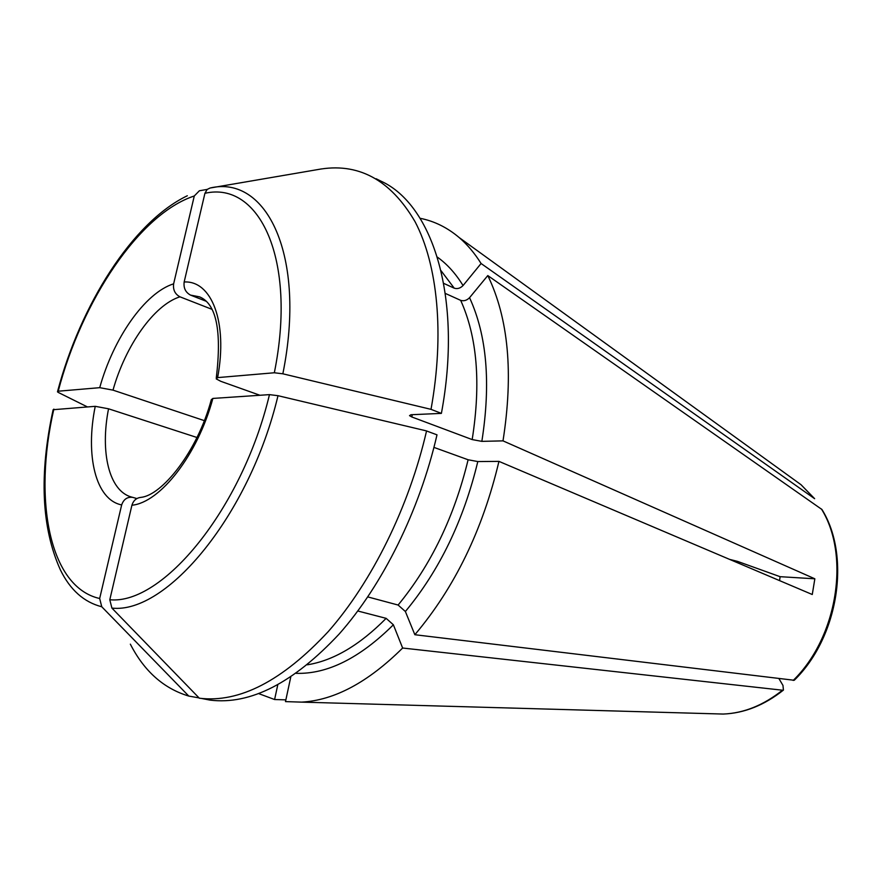 <?xml version="1.0" encoding="UTF-8"?>
<svg xmlns="http://www.w3.org/2000/svg" width="882" height="882" viewBox="0 0 882 882"><rect width="100%" height="100%" fill="white"/><g stroke="black" fill="none" stroke-linecap="round" stroke-linejoin="round"><path stroke-width="1.32" d="M206.079 301.225L190.512 295.095C185.54 292.383 183.423 288.017 184.162 281.986L204.922 193.301L207.193 189.41L210.048 188.031L317.2 169.664C357.695 161.979 390.318 179.344 415.08 221.735C437.648 264.677 444.682 333.738 431.011 409.347L441.397 413.382L410.968 414.738L409.513 415.643L411.85 416.988L472.179 439.578L481.848 441.364L503.005 440.868C513.567 373.34 508.495 318.248 487.79 275.57L469.555 297.686C466.821 300.442 463.866 301.324 460.669 300.354C477.217 336.957 481.054 383.361 472.179 439.578M376.162 178.759L381.035 181.185C432.93 204.657 462.818 298.502 441.397 413.382M201.757 698.5L210.07 700.121C250.301 705.049 293.342 683.01 339.184 634.004C382.634 584.92 419.656 510.413 436.998 434.837L426.546 430.967M211.482 399.568L212.871 398.432L269.473 394.629L277.995 395.698L426.557 430.923C409.039 506.985 371.851 582.032 328.336 631.49C282.438 680.871 239.441 703.108 199.343 698.213L111.904 608.095L109.798 599.749L131.914 505.232C133.458 500.414 136.501 497.79 141.043 497.382M136.908 498.562L132.686 497.36C127.306 496.731 123.634 499.256 121.661 504.923L99.666 598.503L101.761 606.761L188.792 696.074L199.034 697.894M188.792 696.074C163.699 688.533 144.218 671.235 130.349 644.158M443.712 283.376L454.23 288.182C457.405 289.164 460.349 288.282 463.05 285.548L481.087 263.509L814.626 498.694M684.388 712.965L685.81 712.998M357.816 611.006L386.14 618.348L393.372 624.787L402.633 648.027C368.081 682.271 334.41 700.308 301.622 702.127L285.492 701.609L290.762 677.056M779.015 678.732L782.962 685.413L783.425 690.077L782.466 690.209L402.633 648.027M433.955 447.395L468.11 459.765L477.801 461.562L498.947 461.374L812.267 594.512L814.847 578.801L780.085 576.685L779.611 580.643M487.79 275.57L821.969 509.52C851.119 556.288 838.495 637.19 794.274 680.254M794.219 680.276L414.849 634.72L405.378 611.513L398.113 605.041L367.805 596.916M184.162 281.986C211.57 280.366 228.019 322.029 217.622 377.606L274.335 372.766L282.846 373.803L431.011 409.347M217.622 377.606L216.255 378.907L220.787 381.311L259.936 395.268M445.344 293.43L460.669 300.354M730.263 559.541L737.484 561.371L780.085 576.685M498.947 461.374C482.763 529.707 454.737 587.489 414.849 634.72M285.867 699.867L274.6 699.525L258.812 693.66M87.296 406.856L58.598 392.6L57.473 391.851L58.212 391.211L99.721 387.672L112.995 390.131C125.487 345.634 153.975 304.952 179.95 296.815C175 294.125 172.894 289.803 173.633 283.828L194.283 195.98L199.387 190.755L207.182 189.421M112.995 390.131L204.304 420.626M179.95 296.815L211.801 309.262M132.311 497.283L131.55 497.073C109.026 491.02 99.986 452.179 108.541 408.796L95.234 406.326L53.129 409.711M108.541 408.796L196.973 437.494M277.753 684.917L274.6 699.525M420.108 218.295C434.286 221.095 447.328 227.534 459.235 237.611C467.339 244.568 474.626 253.2 481.087 263.509M814.847 578.801L503.005 440.868M821.462 509.024C850.358 555.473 837.536 637.245 793.183 680.441M210.048 188.031C266.43 174.548 306.727 255.35 282.846 373.803M204.922 193.301C259.132 180.766 297.3 258.933 274.335 372.766M190.512 295.095L199.497 296.837C216.322 303.662 221.922 330.706 216.288 377.948M441.055 270.719L454.23 288.182M412.258 414.683L411.85 416.988M469.555 297.686C486.886 335.347 490.976 383.24 481.848 441.364M212.871 398.432C197.844 454.583 160.281 502.597 131.914 505.232M269.473 394.629C242.021 509.366 162.442 605.063 109.798 599.749M277.995 395.698C249.639 515.088 166.5 614.335 111.904 608.095M477.801 461.562C463.656 520.303 439.523 570.29 405.378 611.513M468.11 459.765C454.351 516.587 431.022 565.009 398.113 605.041M386.14 618.348C359.602 645.161 333.341 660.64 307.344 664.808M782.466 690.209C763.481 705.291 743.724 713.24 723.218 714.056L713.064 713.77M393.372 624.787C359.834 658.093 327.431 674.278 296.154 673.341M99.721 387.672C113.403 338.302 144.913 292.813 173.633 283.828M58.212 391.211C81.883 300.663 139.268 213.984 194.283 195.98M121.661 504.923C95.576 499.785 85.19 455.553 95.234 406.326M99.666 598.503C49.138 587.247 33.075 499.51 53.846 409.105M101.761 606.761C83.955 602.197 70.163 589.893 60.384 569.871C41.465 527.822 39.04 474.439 53.118 409.733M792.797 478.761L801.032 484.714L814.284 498.385M437.373 257.136C447.141 264.093 455.696 273.563 463.05 285.548M141.043 497.349C161.781 495.342 197.292 452.201 211.349 399.535M783.392 690.121C764.242 705.269 744.176 713.251 723.218 714.056L301.622 702.127M187.315 195.76C132.333 222.176 80.427 305.062 57.606 391.332M132.686 497.36L131.55 497.073M459.235 237.611L801.032 484.714L814.615 498.672"/></g></svg>
